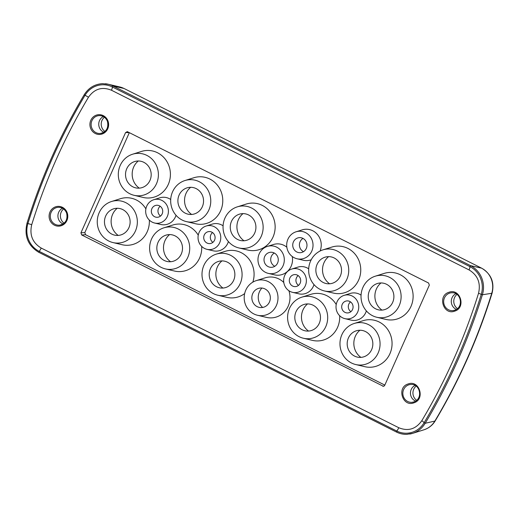 <?xml version="1.0" encoding="UTF-8"?>
<svg xmlns="http://www.w3.org/2000/svg" width="518" height="518" viewBox="0 0 518 518"><rect width="100%" height="100%" fill="white"/><g stroke="black" fill="none" stroke-linecap="round" stroke-linejoin="round"><path stroke-width="0.78" d="M190.643 187.309A16.706 15.773 -92.1 0 0 186.04 193.376A16.706 15.773 -92.1 0 0 191.628 214.452M179.111 195.059A13.591 12.833 -92.1 0 0 187.257 213.966A13.591 12.833 -92.1 0 0 202.331 206.727A13.591 12.833 -92.1 0 0 200.194 191.77A13.591 12.833 -92.1 0 0 186.318 188.112A13.591 12.833 -92.1 0 0 179.111 195.059M208.864 210.01A21.232 20.047 87.9 0 1 186.435 221.613A21.232 20.047 87.9 0 1 172.578 191.777A21.232 20.047 87.9 0 1 184.939 180.542A21.232 20.047 87.9 0 1 205.905 187.095A21.232 20.047 87.9 0 1 208.864 210.01M186.435 221.613L195.513 223.757A23.783 22.462 -92.1 0 0 220.642 210.761A23.783 22.462 -92.1 0 0 217.327 185.088A23.783 22.462 -92.1 0 0 193.842 177.745L184.939 180.542M125.589 132.53L127.583 131.779L428.6 283.035L429.318 285.146L384.667 385.444L383.469 386.337L81.656 234.932L80.938 232.822L125.589 132.53L129.325 132.653L84.829 232.595L85.548 234.712L384.822 385.094M297.041 258.767A13.941 13.17 -92.1 0 0 311.771 251.152A13.941 13.17 -92.1 0 0 309.829 236.098A13.941 13.17 -92.1 0 0 296.063 231.799A13.941 13.17 -92.1 0 0 287.943 239.174A13.941 13.17 -92.1 0 0 297.041 258.767L303.257 260.237A15.689 14.821 -92.1 0 0 311.188 259.803M320.111 251.003A15.689 14.821 -92.1 0 0 317.424 234.453A15.689 14.821 -92.1 0 0 302.156 229.882L296.063 231.799M344.949 318.661A12.037 11.37 -92.1 0 0 357.666 312.082A12.037 11.37 -92.1 0 0 355.989 299.087A12.037 11.37 -92.1 0 0 344.101 295.37A12.037 11.37 -92.1 0 0 337.089 301.741A12.037 11.37 -92.1 0 0 344.949 318.661L351.165 320.13A13.785 13.021 -92.1 0 0 365.734 312.594A13.785 13.021 -92.1 0 0 366.362 310.904M361.052 295.15A13.785 13.021 -92.1 0 0 350.194 293.46L344.101 295.37M292.579 292.346A12.037 11.37 -92.1 0 0 305.296 285.768A12.037 11.37 -92.1 0 0 303.619 272.772A12.037 11.37 -92.1 0 0 291.731 269.056A12.037 11.37 -92.1 0 0 284.725 275.427A12.037 11.37 -92.1 0 0 292.579 292.346L298.795 293.816A13.785 13.021 -92.1 0 0 313.364 286.279A13.785 13.021 -92.1 0 0 313.992 284.589M308.683 268.836A13.785 13.021 -92.1 0 0 297.824 267.139L291.731 269.056M268.33 273.387A13.941 13.17 -92.1 0 0 283.061 265.766A13.941 13.17 -92.1 0 0 281.112 250.718A13.941 13.17 -92.1 0 0 267.346 246.413A13.941 13.17 -92.1 0 0 259.227 253.794A13.941 13.17 -92.1 0 0 268.33 273.387L274.546 274.857A15.689 14.821 -92.1 0 0 291.122 266.284A15.689 14.821 -92.1 0 0 292.243 256.501M286.842 247.222A15.689 14.821 -92.1 0 0 273.439 244.502L267.346 246.413M154.604 223.018A12.037 11.37 -92.1 0 0 167.327 216.44A12.037 11.37 -92.1 0 0 165.643 203.444A12.037 11.37 -92.1 0 0 153.755 199.728A12.037 11.37 -92.1 0 0 146.749 206.099A12.037 11.37 -92.1 0 0 154.604 223.018L160.82 224.488A13.785 13.021 -92.1 0 0 175.388 216.951A13.785 13.021 -92.1 0 0 176.016 215.261M170.707 199.508A13.785 13.021 -92.1 0 0 159.855 197.811L153.755 199.728M206.973 249.333A12.037 11.37 -92.1 0 0 219.69 242.754A12.037 11.37 -92.1 0 0 218.013 229.759A12.037 11.37 -92.1 0 0 206.125 226.042A12.037 11.37 -92.1 0 0 199.113 232.414A12.037 11.37 -92.1 0 0 206.973 249.333L213.189 250.803A13.785 13.021 -92.1 0 0 227.758 243.266A13.785 13.021 -92.1 0 0 228.386 241.576M223.077 225.822A13.785 13.021 -92.1 0 0 212.218 224.126L206.125 226.042M238.804 247.928L247.882 250.071A23.783 22.462 -92.1 0 0 273.012 237.076A23.783 22.462 -92.1 0 0 269.69 211.402A23.783 22.462 -92.1 0 0 246.205 204.06L237.309 206.857A21.232 20.047 -92.1 0 0 224.948 218.091A21.232 20.047 -92.1 0 0 238.804 247.928A21.232 20.047 -92.1 0 0 261.234 236.325A21.232 20.047 -92.1 0 0 258.275 213.41A21.232 20.047 -92.1 0 0 237.309 206.857M252.81 282.161A23.783 22.462 -92.1 0 0 241.194 252.667A23.783 22.462 -92.1 0 0 225.155 251.34L216.259 254.137A21.232 20.047 -92.1 0 0 202.046 272.844A21.232 20.047 -92.1 0 0 213.5 293.661A21.232 20.047 -92.1 0 0 217.754 295.208A21.232 20.047 -92.1 0 0 241.025 281.404A21.232 20.047 -92.1 0 0 230.575 255.322A21.232 20.047 -92.1 0 0 216.259 254.137M217.754 295.208L226.832 297.351A23.783 22.462 -92.1 0 0 244.651 293.583M165.384 268.894A21.232 20.047 -92.1 0 0 187.814 257.291A21.232 20.047 -92.1 0 0 184.855 234.376A21.232 20.047 -92.1 0 0 163.889 227.823A21.232 20.047 -92.1 0 0 151.528 239.057A21.232 20.047 -92.1 0 0 165.384 268.894L174.462 271.037A23.783 22.462 -92.1 0 0 199.592 258.042A23.783 22.462 -92.1 0 0 201.677 246.38M198.252 235.198A23.783 22.462 -92.1 0 0 172.792 225.026L163.889 227.823M113.015 242.579A21.232 20.047 -92.1 0 0 135.444 230.976A21.232 20.047 -92.1 0 0 132.485 208.061A21.232 20.047 -92.1 0 0 111.519 201.508A21.232 20.047 -92.1 0 0 99.158 212.743A21.232 20.047 -92.1 0 0 113.015 242.579L122.093 244.723A23.783 22.462 -92.1 0 0 147.222 231.727A23.783 22.462 -92.1 0 0 149.313 220.066M145.882 208.883A23.783 22.462 -92.1 0 0 120.422 198.711L111.519 201.508M134.065 195.299L143.143 197.442A23.783 22.462 -92.1 0 0 168.272 184.447A23.783 22.462 -92.1 0 0 164.957 158.773A23.783 22.462 -92.1 0 0 141.472 151.431L132.569 154.228A21.232 20.047 -92.1 0 0 120.208 165.462A21.232 20.047 -92.1 0 0 134.065 195.299A21.232 20.047 -92.1 0 0 156.494 183.696A21.232 20.047 -92.1 0 0 153.535 160.781A21.232 20.047 -92.1 0 0 132.569 154.228M257.478 315.261A17.897 16.9 -92.1 0 0 275.641 306.98A17.897 16.9 -92.1 0 0 274.404 286.823A17.897 16.9 -92.1 0 0 256.222 280.639A17.897 16.9 -92.1 0 0 246.549 288.617A17.897 16.9 -92.1 0 0 257.478 315.261L266.556 317.404A20.455 19.315 -92.1 0 0 287.309 307.938A20.455 19.315 -92.1 0 0 288.902 290.727M283.786 282.478A20.455 19.315 -92.1 0 0 265.119 277.842L256.222 280.639M303.36 338.228A21.232 20.047 -92.1 0 0 325.79 326.625A21.232 20.047 -92.1 0 0 322.831 303.71A21.232 20.047 -92.1 0 0 301.864 297.157A21.232 20.047 -92.1 0 0 289.504 308.391A21.232 20.047 -92.1 0 0 303.36 338.228L312.438 340.371A23.783 22.462 -92.1 0 0 337.568 327.37A23.783 22.462 -92.1 0 0 339.653 315.715M336.227 304.532A23.783 22.462 -92.1 0 0 310.761 294.36L301.864 297.157M324.41 290.941L333.488 293.091A23.783 22.462 -92.1 0 0 358.618 280.089A23.783 22.462 -92.1 0 0 355.303 254.416A23.783 22.462 -92.1 0 0 331.818 247.08L322.915 249.877A21.232 20.047 -92.1 0 0 310.554 261.111A21.232 20.047 -92.1 0 0 324.41 290.941A21.232 20.047 -92.1 0 0 346.84 279.344A21.232 20.047 -92.1 0 0 343.881 256.429A21.232 20.047 -92.1 0 0 322.915 249.877M376.78 317.256L385.858 319.405A23.783 22.462 -92.1 0 0 410.988 306.403A23.783 22.462 -92.1 0 0 407.666 280.73A23.783 22.462 -92.1 0 0 384.181 273.394L375.285 276.191A21.232 20.047 -92.1 0 0 362.924 287.425A21.232 20.047 -92.1 0 0 376.78 317.256A21.232 20.047 -92.1 0 0 399.21 305.659A21.232 20.047 -92.1 0 0 396.251 282.744A21.232 20.047 -92.1 0 0 375.285 276.191M355.73 364.542L364.808 366.686A23.783 22.462 -92.1 0 0 389.931 353.684A23.783 22.462 -92.1 0 0 386.616 328.017A23.783 22.462 -92.1 0 0 363.131 320.674L354.234 323.472A21.232 20.047 -92.1 0 0 341.874 334.706A21.232 20.047 -92.1 0 0 355.73 364.542A21.232 20.047 -92.1 0 0 378.159 352.939A21.232 20.047 -92.1 0 0 375.194 330.024A21.232 20.047 -92.1 0 0 354.234 323.472M126.988 131.624L127.583 131.779M293.408 241.919A7.55 7.129 87.9 0 1 299.708 237.62A7.55 7.129 87.9 0 1 306.306 248.407A7.55 7.129 87.9 0 1 300.252 252.7A7.55 7.129 87.9 0 1 293.408 241.919M342.23 304.325A6.028 5.692 87.9 0 1 347.196 300.887A6.028 5.692 87.9 0 1 352.531 309.505A6.028 5.692 87.9 0 1 347.636 312.937A6.028 5.692 87.9 0 1 342.23 304.325M289.86 278.011A6.028 5.692 87.9 0 1 294.826 274.572A6.028 5.692 87.9 0 1 300.162 283.184A6.028 5.692 87.9 0 1 295.266 286.622A6.028 5.692 87.9 0 1 289.86 278.011M264.692 256.539A7.55 7.129 87.9 0 1 270.992 252.234A7.55 7.129 87.9 0 1 277.596 263.021A7.55 7.129 87.9 0 1 271.542 267.32A7.55 7.129 87.9 0 1 264.692 256.539M151.884 208.683A6.028 5.692 87.9 0 1 156.85 205.245A6.028 5.692 87.9 0 1 162.186 213.856A6.028 5.692 87.9 0 1 157.291 217.288A6.028 5.692 87.9 0 1 151.884 208.683M204.254 234.997A6.028 5.692 87.9 0 1 209.22 231.559A6.028 5.692 87.9 0 1 214.556 240.171A6.028 5.692 87.9 0 1 209.66 243.602A6.028 5.692 87.9 0 1 204.254 234.997M231.475 221.374A13.591 12.833 87.9 0 1 238.688 214.426A13.591 12.833 87.9 0 1 252.564 218.084A13.591 12.833 87.9 0 1 254.701 233.042A13.591 12.833 87.9 0 1 239.627 240.281A13.591 12.833 87.9 0 1 231.475 221.374M233.65 280.329A13.591 12.833 87.9 0 1 218.577 287.561A13.591 12.833 87.9 0 1 210.425 268.654A13.591 12.833 87.9 0 1 217.638 261.707A13.591 12.833 87.9 0 1 231.514 265.365A13.591 12.833 87.9 0 1 233.65 280.329M158.055 242.34A13.591 12.833 87.9 0 1 165.268 235.392A13.591 12.833 87.9 0 1 179.144 239.051A13.591 12.833 87.9 0 1 181.281 254.014A13.591 12.833 87.9 0 1 166.207 261.247A13.591 12.833 87.9 0 1 158.055 242.34M128.911 227.693A13.591 12.833 87.9 0 1 113.843 234.932A13.591 12.833 87.9 0 1 105.691 216.025A13.591 12.833 87.9 0 1 112.898 209.078A13.591 12.833 87.9 0 1 126.774 212.736A13.591 12.833 87.9 0 1 128.911 227.693M126.742 168.745A13.591 12.833 87.9 0 1 133.948 161.797A13.591 12.833 87.9 0 1 147.824 165.456A13.591 12.833 87.9 0 1 149.967 180.413A13.591 12.833 87.9 0 1 134.894 187.652A13.591 12.833 87.9 0 1 126.742 168.745M252.726 293.596A9.79 9.246 87.9 0 1 257.679 288.688A9.79 9.246 87.9 0 1 267.832 291.122A9.79 9.246 87.9 0 1 269.457 302A9.79 9.246 87.9 0 1 258.352 307.135A9.79 9.246 87.9 0 1 252.726 293.596M296.031 311.674A13.591 12.833 87.9 0 1 303.244 304.726A13.591 12.833 87.9 0 1 317.12 308.385A13.591 12.833 87.9 0 1 319.256 323.342A13.591 12.833 87.9 0 1 304.183 330.575A13.591 12.833 87.9 0 1 296.031 311.674M317.081 264.394A13.591 12.833 87.9 0 1 324.294 257.446A13.591 12.833 87.9 0 1 338.17 261.098A13.591 12.833 87.9 0 1 340.307 276.062A13.591 12.833 87.9 0 1 325.233 283.294A13.591 12.833 87.9 0 1 317.081 264.394M392.676 302.376A13.591 12.833 87.9 0 1 377.603 309.609A13.591 12.833 87.9 0 1 369.451 290.708A13.591 12.833 87.9 0 1 376.664 283.76A13.591 12.833 87.9 0 1 390.54 287.412A13.591 12.833 87.9 0 1 392.676 302.376M371.626 349.656A13.591 12.833 87.9 0 1 356.552 356.889A13.591 12.833 87.9 0 1 348.4 337.989A13.591 12.833 87.9 0 1 355.613 331.041A13.591 12.833 87.9 0 1 369.489 334.699A13.591 12.833 87.9 0 1 371.626 349.656M303.024 238.416A7.427 7.012 -92.1 0 0 300.084 241.738A7.427 7.012 -92.1 0 0 303.503 251.664M350.524 301.903A5.983 5.653 -92.1 0 0 348.834 304.105A5.983 5.653 -92.1 0 0 350.88 311.681M298.154 275.589A5.983 5.653 -92.1 0 0 296.464 277.79A5.983 5.653 -92.1 0 0 298.51 285.366M274.313 253.037A7.427 7.012 -92.1 0 0 271.367 256.352A7.427 7.012 -92.1 0 0 274.793 266.278M160.179 206.255A5.983 5.653 -92.1 0 0 158.495 208.463A5.983 5.653 -92.1 0 0 160.535 216.038M212.548 232.569A5.983 5.653 -92.1 0 0 210.858 234.777A5.983 5.653 -92.1 0 0 212.904 242.353M243.013 213.623A16.706 15.773 -92.1 0 0 238.409 219.69A16.706 15.773 -92.1 0 0 243.997 240.766M221.963 260.904A16.706 15.773 -92.1 0 0 217.359 266.971A16.706 15.773 -92.1 0 0 222.947 288.047M169.593 234.589A16.706 15.773 -92.1 0 0 164.989 240.656A16.706 15.773 -92.1 0 0 170.577 261.732M117.223 208.275A16.706 15.773 -92.1 0 0 112.62 214.342A16.706 15.773 -92.1 0 0 118.208 235.418M138.274 160.994A16.706 15.773 -92.1 0 0 133.67 167.055A16.706 15.773 -92.1 0 0 139.264 188.138M261.927 288.053A13.177 12.438 -92.1 0 0 259.427 291.789A13.177 12.438 -92.1 0 0 262.632 307.452M307.569 303.917A16.706 15.773 -92.1 0 0 302.965 309.984A16.706 15.773 -92.1 0 0 308.553 331.067M328.619 256.637A16.706 15.773 -92.1 0 0 324.015 262.704A16.706 15.773 -92.1 0 0 329.603 283.78M380.989 282.951A16.706 15.773 -92.1 0 0 376.385 289.018A16.706 15.773 -92.1 0 0 381.973 310.094M359.939 330.231A16.706 15.773 -92.1 0 0 355.335 336.299A16.706 15.773 -92.1 0 0 360.923 357.381M415.035 385.398A8.566 8.094 -92.1 0 0 410.463 393.427A8.566 8.094 -92.1 0 0 415.611 401.1M455.866 293.7A8.566 8.094 -92.1 0 0 451.288 301.729A8.566 8.094 -92.1 0 0 456.436 309.408M103.322 116.55A8.566 8.094 -92.1 0 0 99.216 127.156A8.566 8.094 -92.1 0 0 103.891 132.258M62.497 208.249A8.566 8.094 -92.1 0 0 58.392 218.855A8.566 8.094 -92.1 0 0 63.066 223.951M416.666 400.31A8.709 8.223 87.9 0 1 416.148 386.111M457.491 308.611A8.709 8.223 87.9 0 1 455.587 295.843A8.709 8.223 87.9 0 1 456.973 294.412M104.947 131.468A8.709 8.223 87.9 0 1 101.703 127.111A8.709 8.223 87.9 0 1 101.56 121.652A8.709 8.223 87.9 0 1 104.429 117.262M64.122 223.161A8.709 8.223 87.9 0 1 60.878 218.803A8.709 8.223 87.9 0 1 60.438 214.918A8.709 8.223 87.9 0 1 63.604 208.961M80.938 232.822L84.829 232.595M81.656 234.932L85.548 234.712M382.672 386.195L384.22 386.02M111.474 90.236C102.117 86.454 94.444 88.792 88.461 97.254C64.601 137.251 45.688 179.74 31.715 224.708C29.358 234.984 32.517 242.767 41.207 248.057L398.782 427.732C408.139 431.513 415.812 429.176 421.794 420.72C445.655 380.717 464.568 338.228 478.541 293.259C480.898 282.983 477.738 275.2 469.049 269.91L111.474 90.236A4.759 1.392 116.7 0 0 112.38 86.979A22.792 21.523 -92.1 0 0 85.01 95.325A579.694 547.448 -92.1 0 0 27.907 223.582A22.792 21.523 -92.1 0 0 39.193 251.353L396.769 431.034A4.759 1.392 116.7 0 0 398.782 427.732M408.294 383.909L407.815 384.078C396.561 387.652 402.603 407.038 413.681 402.907L414.154 402.739C425.407 399.164 419.373 379.778 408.294 383.909M449.119 292.217L448.64 292.379C437.386 295.953 443.427 315.339 454.506 311.208L454.979 311.046C466.232 307.465 460.198 288.079 449.119 292.217M90.469 127.881A9.907 9.356 87.9 0 1 95.856 115.326A9.907 9.356 87.9 0 1 107.88 120.733A9.907 9.356 87.9 0 1 108.068 121.244A9.907 9.356 87.9 0 1 102.681 133.799A9.907 9.356 87.9 0 1 90.656 128.393A9.907 9.356 87.9 0 1 90.469 127.881M49.644 219.574A9.907 9.356 87.9 0 1 55.031 207.025A9.907 9.356 87.9 0 1 67.055 212.425A9.907 9.356 87.9 0 1 67.243 212.943A9.907 9.356 87.9 0 1 61.856 225.498A9.907 9.356 87.9 0 1 49.832 220.092A9.907 9.356 87.9 0 1 49.644 219.574M88.461 97.254A4.759 0.887 30.8 0 0 85.01 95.325L84.551 95.066M31.715 224.708A4.759 0.544 17.2 0 0 27.907 223.582L27.396 223.433M41.207 248.057A4.759 1.392 -63.3 0 1 39.193 251.353L38.85 252.35C28.011 245.759 24.061 236.053 27.001 223.239C41.084 177.901 60.159 135.062 84.214 94.736C88.565 87.859 94.658 84.169 102.486 83.657L108.197 84.22A23.906 22.578 -92.1 0 0 105.329 83.748M421.794 420.72A4.759 0.887 -149.2 0 1 424.138 422.688A579.694 547.448 -92.1 0 0 481.248 294.425A22.792 21.523 -92.1 0 0 469.955 266.653L112.38 86.979L112.982 85.962A23.906 22.578 -92.1 0 0 108.197 84.22L119.82 86.966L124.165 88.546L481.74 268.227C491.168 273.996 494.619 282.291 492.1 293.11C478.101 338.17 459.142 380.749 435.224 420.849C432.672 425.123 428.93 428.101 423.989 429.785A20.636 19.49 -92.1 0 0 434.855 421.076L425.187 423.277A580.814 548.504 -92.1 0 0 457.53 360.904A580.814 548.504 -92.1 0 0 482.4 294.774L482.387 294.774A23.906 22.578 -92.1 0 0 470.558 265.643L469.955 266.653A4.759 1.392 116.7 0 1 469.049 269.91M38.882 252.357L396.425 432.031L396.769 431.034A22.792 21.523 -92.1 0 0 424.138 422.688L425.168 423.284A23.906 22.578 -92.1 0 1 412.593 433.365A23.906 22.578 -92.1 0 1 409.77 434.045M478.541 293.259A4.759 0.544 -162.8 0 1 481.248 294.425L482.387 294.774L491.75 293.292A20.636 19.49 -92.1 0 0 481.526 268.149L470.558 265.643L112.982 85.962L123.951 88.468A20.636 19.49 -92.1 0 0 119.82 86.966M408.43 384.958A8.955 8.456 87.9 0 1 408.857 384.816A8.955 8.456 87.9 0 1 411.389 384.447C419.93 383.993 423.31 398.446 414.135 401.839L412.043 402.318A8.955 8.456 87.9 0 1 403.036 395.286A8.955 8.456 87.9 0 1 408.43 384.958M414.109 401.851A8.955 8.456 87.9 0 1 413.727 401.981M413.688 401.994A8.955 8.456 87.9 0 1 412.043 402.318M449.255 293.266A8.955 8.456 87.9 0 1 449.682 293.117A8.955 8.456 87.9 0 1 452.22 292.748C460.761 292.301 464.134 306.753 454.959 310.14L452.868 310.619A8.955 8.456 87.9 0 1 443.861 303.593A8.955 8.456 87.9 0 1 449.255 293.266M454.933 310.152A8.955 8.456 87.9 0 1 454.558 310.282M454.513 310.295A8.955 8.456 87.9 0 1 452.868 310.619M107.53 121.555A8.955 8.456 87.9 0 1 100.324 133.469A8.955 8.456 87.9 0 1 91.79 128.011A8.955 8.456 87.9 0 1 91.621 127.551A8.955 8.456 87.9 0 1 99.676 115.598A8.955 8.456 87.9 0 1 107.362 121.089M66.705 213.248A8.955 8.456 87.9 0 1 59.499 225.168A8.955 8.456 87.9 0 1 50.965 219.71A8.955 8.456 87.9 0 1 50.796 219.244A8.955 8.456 87.9 0 1 58.851 207.297A8.955 8.456 87.9 0 1 66.537 212.788M423.989 429.785L412.593 433.365L406.941 434.343C403.263 434.46 399.76 433.689 396.425 432.031L396.458 432.038M435.224 420.849L434.855 421.076A577.544 545.415 -92.1 0 0 467.022 359.052A577.544 545.415 -92.1 0 0 491.75 293.292A10.787 1.237 17.2 0 0 492.1 293.11M124.165 88.546L481.74 268.227M100.324 133.469C106.332 132.025 108.722 128.05 107.485 121.542L107.31 121.076C105.75 117.631 103.205 115.812 99.676 115.598M59.499 225.168C65.508 223.724 67.897 219.742 66.654 213.235L66.485 212.768C64.925 209.33 62.38 207.504 58.851 207.297"/></g></svg>
